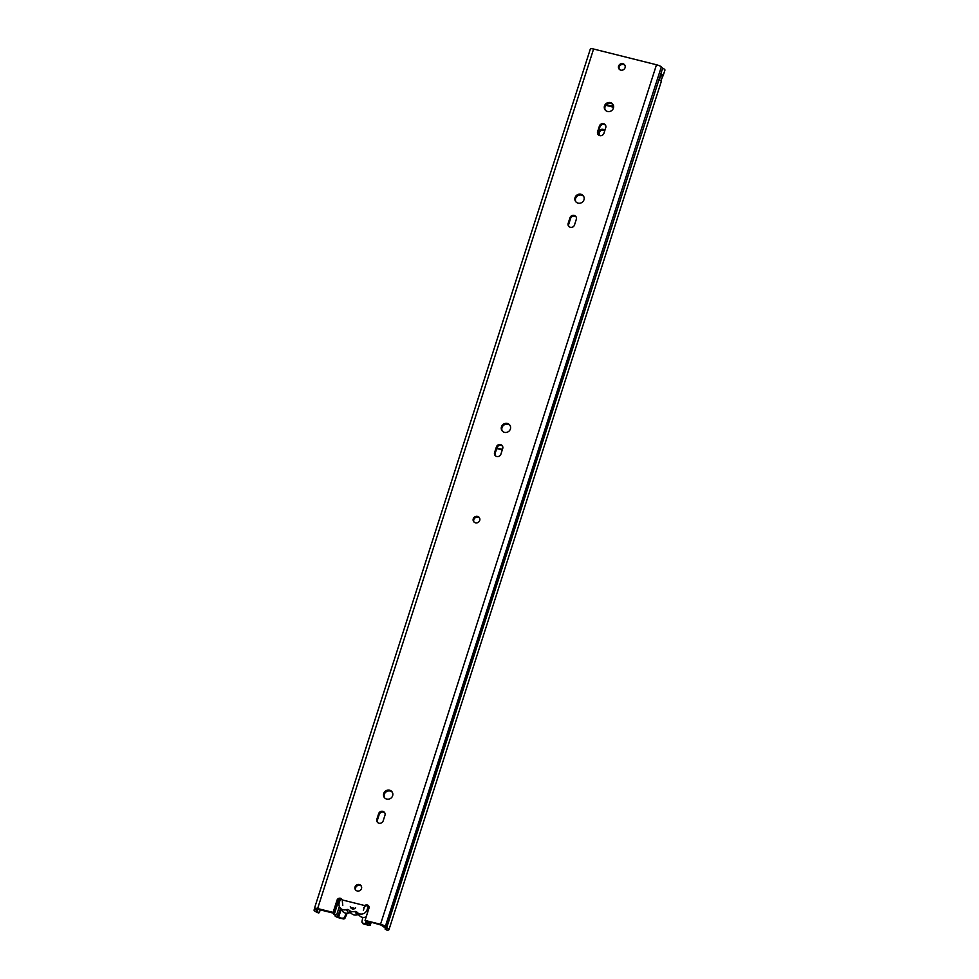 <?xml version="1.0" encoding="UTF-8"?>
<svg xmlns="http://www.w3.org/2000/svg" width="979" height="979" viewBox="0 0 979 979"><rect width="100%" height="100%" fill="white"/><g stroke="black" fill="none" stroke-linecap="round" stroke-linejoin="round"><path stroke-width="1.47" d="M473.971 521.991A3.475 3.243 144.6 0 1 479.563 518.013M477.519 516.386A3.475 3.243 144.6 0 1 479.196 521.44A3.475 3.243 144.6 0 1 473.652 521.611A3.475 3.243 144.6 0 1 477.519 516.386M384.588 797.812A4.785 4.467 144.6 0 1 392.334 792.305M392.628 795.768A4.785 4.467 144.6 0 1 384.27 797.42A4.785 4.467 144.6 0 1 387.525 790.163A4.785 4.467 144.6 0 1 392.628 795.768M502.325 431.078A4.785 4.467 144.6 0 1 510.083 425.571M510.377 429.035A4.785 4.467 144.6 0 1 502.019 430.687A4.785 4.467 144.6 0 1 505.274 423.43A4.785 4.467 144.6 0 1 510.377 429.035M575.921 201.87A4.785 4.467 144.6 0 1 583.668 196.363M583.961 199.826A4.785 4.467 144.6 0 1 575.615 201.478A4.785 4.467 144.6 0 1 578.858 194.221A4.785 4.467 144.6 0 1 583.961 199.826M605.352 110.186A4.785 4.467 144.6 0 1 613.099 104.68M613.405 108.143A4.785 4.467 144.6 0 1 605.046 109.795A4.785 4.467 144.6 0 1 608.302 102.538A4.785 4.467 144.6 0 1 613.405 108.143M355.769 890.156A3.475 3.243 144.6 0 1 361.361 886.179M361.508 888.577A3.475 3.243 144.6 0 1 355.45 889.776A3.475 3.243 144.6 0 1 357.812 884.514A3.475 3.243 144.6 0 1 361.508 888.577M619.315 69.301A3.475 3.243 144.6 0 1 624.908 65.336M625.055 67.722A3.475 3.243 144.6 0 1 618.997 68.934A3.475 3.243 144.6 0 1 621.359 63.659A3.475 3.243 144.6 0 1 625.055 67.722M319.35 912.599L318.64 913.003A6.559 1.456 -162.2 0 1 314.063 910.042A6.559 1.456 -162.2 0 1 314.675 909.675L314.43 908.683A4.32 0.955 -162.2 0 1 314.406 908.475A4.32 0.955 -162.2 0 1 317.624 908.549L333.093 912.416L333.668 913.223L318.199 909.356L317.049 909.332L317.429 910.225A4.32 0.955 17.8 0 1 317.453 910.433A4.32 0.955 17.8 0 1 317.061 910.678A3.781 0.832 -162.2 0 0 316.707 910.886A3.781 0.832 -162.2 0 0 319.35 912.599L320.231 909.858M377.564 822.421A3.39 3.17 144.6 0 1 377.417 820.096L379.203 814.504A3.39 3.17 144.6 0 1 384.82 812.949M495.301 455.688A3.39 3.17 144.6 0 1 495.166 453.363L496.953 447.77A3.39 3.17 144.6 0 1 502.57 446.216M598.328 134.796A3.39 3.17 144.6 0 1 598.181 132.471L599.98 126.878A3.39 3.17 144.6 0 1 605.597 125.324M568.897 226.479A3.39 3.17 144.6 0 1 568.75 224.154L570.549 218.562A3.39 3.17 144.6 0 1 576.154 217.008M388.969 929.658L661.253 81.6A6.559 1.456 -162.2 0 0 659.283 79.776L661.119 74.049A6.559 1.456 17.8 0 1 663.089 75.86L664.937 70.133A6.559 1.456 -162.2 0 0 662.661 68.163L386.228 927.382L383.707 926.807A4.32 0.955 17.8 0 0 385.016 927.676A3.781 0.832 -162.2 0 1 386.326 928.814A3.781 0.832 -162.2 0 1 385.065 929.034L386.778 930.05A6.559 1.456 -162.2 0 0 388.969 929.658A6.559 1.456 -162.2 0 0 386.705 927.688L385.347 926.428A4.32 0.955 -162.2 0 0 380.525 924.286L365.057 920.419L368.985 908.169A2.766 2.582 144.6 0 0 364.739 905.563L365.314 906.358A2.766 2.582 144.6 0 1 368.912 906.358M333.668 913.223L337.596 900.974A2.766 2.582 144.6 0 1 342.099 899.652M383.707 926.807L381.1 925.094L365.057 920.419M662.196 67.845L661.314 66.902A4.32 0.955 -162.2 0 0 656.493 64.761L593.592 49.023A4.32 0.955 -162.2 0 0 590.361 48.95L314.406 908.475M385.065 929.034L385.42 927.896M663.089 75.86A6.559 1.456 17.8 0 1 662.612 76.203L661.009 80.976M659.283 79.776L661.07 74.477M376.842 819.288L378.64 813.696A3.39 3.17 144.6 0 1 384.563 812.521A3.39 3.17 144.6 0 1 384.967 815.287L383.168 820.867A3.39 3.17 144.6 0 1 377.245 822.042A3.39 3.17 144.6 0 1 376.842 819.288L377.417 820.096M494.591 452.555L496.377 446.975A3.39 3.17 144.6 0 1 502.313 445.8A3.39 3.17 144.6 0 1 502.716 448.553L500.918 454.134A3.39 3.17 144.6 0 1 494.982 455.308A3.39 3.17 144.6 0 1 494.591 452.555L495.166 453.363M597.618 131.663L599.405 126.083A3.39 3.17 144.6 0 1 605.34 124.908A3.39 3.17 144.6 0 1 605.744 127.662L603.945 133.254A3.39 3.17 144.6 0 1 598.01 134.429A3.39 3.17 144.6 0 1 597.618 131.663L598.181 132.471M568.175 223.347L569.974 217.766A3.39 3.17 144.6 0 1 575.909 216.592A3.39 3.17 144.6 0 1 576.301 219.345L574.514 224.937A3.39 3.17 144.6 0 1 568.579 226.112A3.39 3.17 144.6 0 1 568.175 223.347L568.75 224.154M333.093 912.416L337.033 900.178A2.766 2.582 144.6 0 1 342.197 899.921L342.772 905.416M342.197 899.921L364.739 905.563L363.368 910.58M363.772 907.631L364.677 907.031M351.265 913.346A2.582 2.411 -35.4 0 0 348.744 912.991L346.37 909.65A2.582 2.411 144.6 0 1 348.879 909.993L351.265 913.346A6.168 5.776 -35.4 0 0 357.164 914.814L354.79 911.473A2.582 2.411 144.6 0 1 357.139 912.342L359.526 915.683A5.923 5.531 -35.4 0 0 366.207 916.846M359.526 915.683A2.582 2.411 -35.4 0 0 357.164 914.814M346.37 909.65A6.07 5.678 144.6 0 1 339.297 902.565L339.75 901.133A5.519 5.164 144.6 0 1 341.084 899.077M354.79 911.473A6.168 5.776 144.6 0 1 348.879 909.993M367.627 905.722A5.801 5.421 144.6 0 1 367.639 908.108L367.174 909.54A5.923 5.531 144.6 0 1 357.139 912.342M350.323 906.481A3.084 2.888 -35.4 0 0 355.658 907.814M339.958 907.631L342.332 910.984A6.07 5.678 -35.4 0 0 348.744 912.991M368.128 910.862L367.174 909.54M367.639 908.108L368.581 909.43M368.251 921.875L368.031 922.548L365.852 922.12A6.559 1.456 -162.2 0 0 365.718 922.304A6.559 1.456 -162.2 0 0 367.431 923.968L362.964 923.185L363.539 923.992A1.542 1.444 144.6 0 1 362.744 923.454L362.169 922.646A1.542 1.444 -35.4 0 0 362.964 923.185M368.031 922.548L368.85 922.916A3.781 0.832 -162.2 0 0 368.373 923.148A3.781 0.832 -162.2 0 0 369.352 924.115A3.708 0.82 17.8 0 1 370.319 925.057A3.708 0.82 17.8 0 1 367.553 924.996L363.539 923.992M362.817 917.384L361.949 921.545A1.542 1.444 -35.4 0 0 362.169 922.646M342.687 918.118A1.542 1.444 -35.4 0 0 344.535 917.188L345.097 917.996A1.542 1.444 144.6 0 1 343.262 918.914L337.645 916.528A6.559 1.456 -162.2 0 0 337.963 916.234A6.559 1.456 -162.2 0 0 336.703 914.827L333.778 914.141L338.391 899.75M344.535 917.188L346.26 913.236M600.665 135.702A3.475 3.243 144.6 0 1 603.076 129.363L604.838 130.464M605.034 129.852L603.076 129.363M345.097 917.996L347.166 913.272M343.262 918.914L339.248 917.91A3.708 0.82 17.8 0 1 334.953 915.708A3.708 0.82 17.8 0 1 335.136 915.549A3.781 0.832 -162.2 0 0 335.32 915.389A3.781 0.832 -162.2 0 0 333.778 914.141M599.527 134.98A3.475 3.243 144.6 0 1 603.651 130.17M368.85 922.916L369.12 922.096M496.708 448.529L502.276 449.924M496.879 448.027L502.435 449.41M613.588 107.262L605.781 105.316M612.585 107.017L612.683 106.307M612.181 106.478L613.625 106.735M613.613 106.466L612.083 106.344M612.083 106.087L613.564 105.977M612.609 104.215L612.181 105.622M661.314 66.902L385.347 926.428L382.826 925.853M314.43 908.683L317.098 909.271M314.81 909.515L317.429 910.225L317.747 909.258M386.705 927.688L662.661 68.163M380.525 924.286L656.493 64.761M317.624 908.549L593.592 49.023M337.033 900.178L337.596 900.974M354.936 908.463L350.543 907.362M662.612 76.203L660.825 75.334M659.381 79.825L661.119 74.049M660.764 75.505L662.489 76.362M569.974 217.766L570.549 218.562M599.405 126.083L599.98 126.878M496.377 446.975L496.953 447.77M378.64 813.696L379.203 814.504M338.673 917.115L341.169 909.344M334.316 914.117L339.077 899.273M369.352 924.115L369.94 922.291M365.852 922.12L366.109 921.337M339.358 906.542L336.703 914.827M612.071 106.148L606.295 104.704M612.609 106.65L606.025 104.998M613.49 105.659L612.254 105.34M317.453 910.433L317.832 909.271M314.063 910.042L314.467 908.781M369.107 907.141L368.226 905.905M370.319 925.057L371.102 922.585M334.953 915.708L335.173 915.035M365.718 922.304L366.036 921.325M337.963 916.234L340.484 908.377"/></g></svg>

